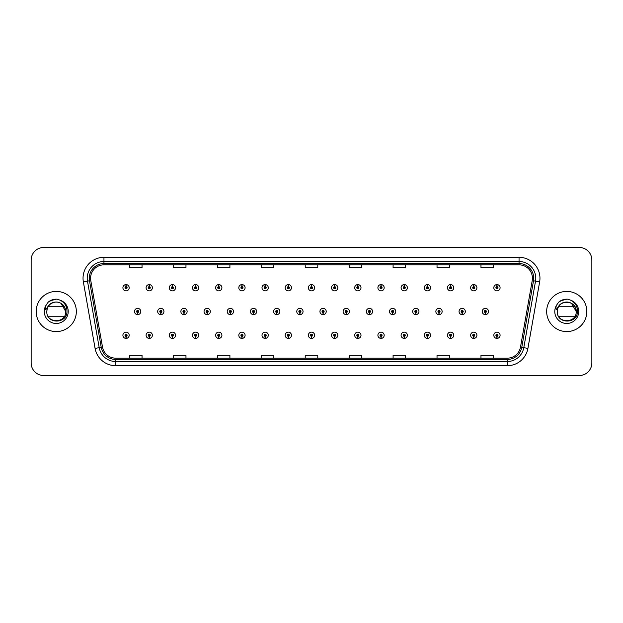 <?xml version="1.0" encoding="UTF-8"?>
<svg xmlns="http://www.w3.org/2000/svg" width="623" height="623" viewBox="0 0 623 623"><rect width="100%" height="100%" fill="white"/><g stroke="black" fill="none" stroke-linecap="round" stroke-linejoin="round"><path stroke-width="0.93" d="M149.185 336.311L149.092 338.406A3.138 3.138 0 0 0 149.372 338.406L149.279 336.311A1.044 1.044 0 0 0 150.275 335.267A1.044 1.044 0 0 0 149.232 334.224A1.044 1.044 0 0 0 148.188 335.267A1.044 1.044 0 0 0 149.185 336.311L149.216 335.688A0.421 0.421 0 0 1 148.811 335.267A0.421 0.421 0 0 1 149.232 334.847A0.421 0.421 0 0 1 149.652 335.267A0.421 0.421 0 0 1 149.247 335.688L149.279 336.311M172.369 336.311L172.275 338.406A3.138 3.138 0 0 0 172.548 338.406L172.462 336.311A1.044 1.044 0 0 0 173.459 335.267A1.044 1.044 0 0 0 172.415 334.224A1.044 1.044 0 0 0 171.364 335.267A1.044 1.044 0 0 0 172.369 336.311L172.392 335.688A0.421 0.421 0 0 1 171.995 335.267A0.421 0.421 0 0 1 172.415 334.847A0.421 0.421 0 0 1 172.828 335.267A0.421 0.421 0 0 1 172.431 335.688L172.462 336.311M195.552 336.311L195.458 338.406A3.138 3.138 0 0 0 195.731 338.406L195.638 336.311A1.044 1.044 0 0 0 196.642 335.267A1.044 1.044 0 0 0 195.591 334.224A1.044 1.044 0 0 0 194.547 335.267A1.044 1.044 0 0 0 195.552 336.311L195.575 335.688A0.421 0.421 0 0 1 195.178 335.267A0.421 0.421 0 0 1 195.591 334.847A0.421 0.421 0 0 1 196.011 335.267A0.421 0.421 0 0 1 195.614 335.688L195.638 336.311M218.728 336.311L218.642 338.406A3.138 3.138 0 0 0 218.914 338.406L218.821 336.311A1.044 1.044 0 0 0 219.818 335.267A1.044 1.044 0 0 0 218.774 334.224A1.044 1.044 0 0 0 217.731 335.267A1.044 1.044 0 0 0 218.728 336.311L218.759 335.688A0.421 0.421 0 0 1 218.354 335.267A0.421 0.421 0 0 1 218.774 334.847A0.421 0.421 0 0 1 219.195 335.267A0.421 0.421 0 0 1 218.79 335.688L218.821 336.311M241.911 336.311L241.817 338.406A3.138 3.138 0 0 0 242.09 338.406L242.004 336.311A1.044 1.044 0 0 0 243.001 335.267A1.044 1.044 0 0 0 241.958 334.224A1.044 1.044 0 0 0 240.914 335.267A1.044 1.044 0 0 0 241.911 336.311L241.942 335.688A0.421 0.421 0 0 1 241.537 335.267A0.421 0.421 0 0 1 241.958 334.847A0.421 0.421 0 0 1 242.378 335.267A0.421 0.421 0 0 1 241.973 335.688L242.004 336.311M265.094 336.311L265.001 338.406A3.138 3.138 0 0 0 265.273 338.406L265.18 336.311A1.044 1.044 0 0 0 266.185 335.267A1.044 1.044 0 0 0 265.141 334.224A1.044 1.044 0 0 0 264.09 335.267A1.044 1.044 0 0 0 265.094 336.311L265.118 335.688A0.421 0.421 0 0 1 264.72 335.267A0.421 0.421 0 0 1 265.141 334.847A0.421 0.421 0 0 1 265.554 335.267A0.421 0.421 0 0 1 265.157 335.688L265.18 336.311M288.27 336.311L288.184 338.406A3.138 3.138 0 0 0 288.457 338.406L288.363 336.311A1.044 1.044 0 0 0 289.368 335.267A1.044 1.044 0 0 0 288.317 334.224A1.044 1.044 0 0 0 287.273 335.267A1.044 1.044 0 0 0 288.27 336.311L288.301 335.688A0.421 0.421 0 0 1 287.904 335.267A0.421 0.421 0 0 1 288.317 334.847A0.421 0.421 0 0 1 288.737 335.267A0.421 0.421 0 0 1 288.34 335.688L288.363 336.311M311.453 336.311L311.36 338.406A3.138 3.138 0 0 0 311.64 338.406L311.547 336.311A1.044 1.044 0 0 0 312.544 335.267A1.044 1.044 0 0 0 311.5 334.224A1.044 1.044 0 0 0 310.456 335.267A1.044 1.044 0 0 0 311.453 336.311L311.484 335.688A0.421 0.421 0 0 1 311.079 335.267A0.421 0.421 0 0 1 311.5 334.847A0.421 0.421 0 0 1 311.921 335.267A0.421 0.421 0 0 1 311.516 335.688L311.547 336.311M334.637 336.311L334.543 338.406A3.138 3.138 0 0 0 334.816 338.406L334.73 336.311A1.044 1.044 0 0 0 335.727 335.267A1.044 1.044 0 0 0 334.683 334.224A1.044 1.044 0 0 0 333.632 335.267A1.044 1.044 0 0 0 334.637 336.311L334.66 335.688A0.421 0.421 0 0 1 334.263 335.267A0.421 0.421 0 0 1 334.683 334.847A0.421 0.421 0 0 1 335.096 335.267A0.421 0.421 0 0 1 334.699 335.688L334.73 336.311M357.82 336.311L357.727 338.406A3.138 3.138 0 0 0 357.999 338.406L357.906 336.311A1.044 1.044 0 0 0 358.91 335.267A1.044 1.044 0 0 0 357.859 334.224A1.044 1.044 0 0 0 356.815 335.267A1.044 1.044 0 0 0 357.82 336.311L357.843 335.688A0.421 0.421 0 0 1 357.446 335.267A0.421 0.421 0 0 1 357.859 334.847A0.421 0.421 0 0 1 358.28 335.267A0.421 0.421 0 0 1 357.882 335.688L357.906 336.311M380.996 336.311L380.91 338.406A3.138 3.138 0 0 0 381.183 338.406L381.089 336.311A1.044 1.044 0 0 0 382.086 335.267A1.044 1.044 0 0 0 381.042 334.224A1.044 1.044 0 0 0 379.999 335.267A1.044 1.044 0 0 0 380.996 336.311L381.027 335.688A0.421 0.421 0 0 1 380.622 335.267A0.421 0.421 0 0 1 381.042 334.847A0.421 0.421 0 0 1 381.463 335.267A0.421 0.421 0 0 1 381.058 335.688L381.089 336.311M404.179 336.311L404.086 338.406A3.138 3.138 0 0 0 404.358 338.406L404.272 336.311A1.044 1.044 0 0 0 405.269 335.267A1.044 1.044 0 0 0 404.226 334.224A1.044 1.044 0 0 0 403.182 335.267A1.044 1.044 0 0 0 404.179 336.311L404.21 335.688A0.421 0.421 0 0 1 403.805 335.267A0.421 0.421 0 0 1 404.226 334.847A0.421 0.421 0 0 1 404.646 335.267A0.421 0.421 0 0 1 404.241 335.688L404.272 336.311M427.362 336.311L427.269 338.406A3.138 3.138 0 0 0 427.542 338.406L427.448 336.311A1.044 1.044 0 0 0 428.453 335.267A1.044 1.044 0 0 0 427.409 334.224A1.044 1.044 0 0 0 426.358 335.267A1.044 1.044 0 0 0 427.362 336.311L427.386 335.688A0.421 0.421 0 0 1 426.989 335.267A0.421 0.421 0 0 1 427.409 334.847A0.421 0.421 0 0 1 427.822 335.267A0.421 0.421 0 0 1 427.425 335.688L427.448 336.311M450.538 336.311L450.452 338.406A3.138 3.138 0 0 0 450.725 338.406L450.631 336.311A1.044 1.044 0 0 0 451.636 335.267A1.044 1.044 0 0 0 450.585 334.224A1.044 1.044 0 0 0 449.541 335.267A1.044 1.044 0 0 0 450.538 336.311L450.569 335.688A0.421 0.421 0 0 1 450.172 335.267A0.421 0.421 0 0 1 450.585 334.847A0.421 0.421 0 0 1 451.005 335.267A0.421 0.421 0 0 1 450.608 335.688L450.631 336.311M473.721 336.311L473.628 338.406A3.138 3.138 0 0 0 473.908 338.406L473.815 336.311A1.044 1.044 0 0 0 474.812 335.267A1.044 1.044 0 0 0 473.768 334.224A1.044 1.044 0 0 0 472.725 335.267A1.044 1.044 0 0 0 473.721 336.311L473.753 335.688A0.421 0.421 0 0 1 473.348 335.267A0.421 0.421 0 0 1 473.768 334.847A0.421 0.421 0 0 1 474.189 335.267A0.421 0.421 0 0 1 473.784 335.688L473.815 336.311M496.905 336.311L496.811 338.406A3.138 3.138 0 0 0 497.084 338.406L496.998 336.311A1.044 1.044 0 0 0 497.995 335.267A1.044 1.044 0 0 0 496.952 334.224A1.044 1.044 0 0 0 495.9 335.267A1.044 1.044 0 0 0 496.905 336.311L496.928 335.688A0.421 0.421 0 0 1 496.531 335.267A0.421 0.421 0 0 1 496.952 334.847A0.421 0.421 0 0 1 497.364 335.267A0.421 0.421 0 0 1 496.967 335.688L496.998 336.311M126.002 336.311L125.916 338.406A3.138 3.138 0 0 0 126.189 338.406L126.095 336.311A1.044 1.044 0 0 0 127.1 335.267A1.044 1.044 0 0 0 126.048 334.224A1.044 1.044 0 0 0 125.005 335.267A1.044 1.044 0 0 0 126.002 336.311L126.033 335.688A0.421 0.421 0 0 1 125.636 335.267A0.421 0.421 0 0 1 126.048 334.847A0.421 0.421 0 0 1 126.469 335.267A0.421 0.421 0 0 1 126.072 335.688L126.095 336.311M160.773 312.544L160.687 314.638A3.138 3.138 0 0 0 160.96 314.638L160.866 312.544A1.044 1.044 0 0 0 161.871 311.5A1.044 1.044 0 0 0 160.82 310.456A1.044 1.044 0 0 0 159.776 311.5A1.044 1.044 0 0 0 160.773 312.544L160.804 311.921A0.421 0.421 0 0 1 160.407 311.5A0.421 0.421 0 0 1 160.82 311.079A0.421 0.421 0 0 1 161.24 311.5A0.421 0.421 0 0 1 160.843 311.921L160.866 312.544M183.956 312.544L183.863 314.638A3.138 3.138 0 0 0 184.143 314.638L184.05 312.544A1.044 1.044 0 0 0 185.047 311.5A1.044 1.044 0 0 0 184.003 310.456A1.044 1.044 0 0 0 182.96 311.5A1.044 1.044 0 0 0 183.956 312.544L183.987 311.921A0.421 0.421 0 0 1 183.583 311.5A0.421 0.421 0 0 1 184.003 311.079A0.421 0.421 0 0 1 184.424 311.5A0.421 0.421 0 0 1 184.019 311.921L184.05 312.544M207.14 312.544L207.046 314.638A3.138 3.138 0 0 0 207.319 314.638L207.233 312.544A1.044 1.044 0 0 0 208.23 311.5A1.044 1.044 0 0 0 207.186 310.456A1.044 1.044 0 0 0 206.135 311.5A1.044 1.044 0 0 0 207.14 312.544L207.163 311.921A0.421 0.421 0 0 1 206.766 311.5A0.421 0.421 0 0 1 207.186 311.079A0.421 0.421 0 0 1 207.607 311.5A0.421 0.421 0 0 1 207.202 311.921L207.233 312.544M230.323 312.544L230.23 314.638A3.138 3.138 0 0 0 230.502 314.638L230.409 312.544A1.044 1.044 0 0 0 231.413 311.5A1.044 1.044 0 0 0 230.362 310.456A1.044 1.044 0 0 0 229.319 311.5A1.044 1.044 0 0 0 230.323 312.544L230.346 311.921A0.421 0.421 0 0 1 229.949 311.5A0.421 0.421 0 0 1 230.362 311.079A0.421 0.421 0 0 1 230.783 311.5A0.421 0.421 0 0 1 230.385 311.921L230.409 312.544M253.499 312.544L253.413 314.638A3.138 3.138 0 0 0 253.686 314.638L253.592 312.544A1.044 1.044 0 0 0 254.597 311.5A1.044 1.044 0 0 0 253.545 310.456A1.044 1.044 0 0 0 252.502 311.5A1.044 1.044 0 0 0 253.499 312.544L253.53 311.921A0.421 0.421 0 0 1 253.125 311.5A0.421 0.421 0 0 1 253.545 311.079A0.421 0.421 0 0 1 253.966 311.5A0.421 0.421 0 0 1 253.569 311.921L253.592 312.544M276.682 312.544L276.589 314.638A3.138 3.138 0 0 0 276.869 314.638L276.776 312.544A1.044 1.044 0 0 0 277.772 311.5A1.044 1.044 0 0 0 276.729 310.456A1.044 1.044 0 0 0 275.685 311.5A1.044 1.044 0 0 0 276.682 312.544L276.713 311.921A0.421 0.421 0 0 1 276.308 311.5A0.421 0.421 0 0 1 276.729 311.079A0.421 0.421 0 0 1 277.149 311.5A0.421 0.421 0 0 1 276.744 311.921L276.776 312.544M299.865 312.544L299.772 314.638A3.138 3.138 0 0 0 300.045 314.638L299.959 312.544A1.044 1.044 0 0 0 300.956 311.5A1.044 1.044 0 0 0 299.912 310.456A1.044 1.044 0 0 0 298.861 311.5A1.044 1.044 0 0 0 299.865 312.544L299.889 311.921A0.421 0.421 0 0 1 299.492 311.5A0.421 0.421 0 0 1 299.912 311.079A0.421 0.421 0 0 1 300.325 311.5A0.421 0.421 0 0 1 299.928 311.921L299.959 312.544M323.041 312.544L322.955 314.638A3.138 3.138 0 0 0 323.228 314.638L323.135 312.544A1.044 1.044 0 0 0 324.139 311.5A1.044 1.044 0 0 0 323.088 310.456A1.044 1.044 0 0 0 322.044 311.5A1.044 1.044 0 0 0 323.041 312.544L323.072 311.921A0.421 0.421 0 0 1 322.675 311.5A0.421 0.421 0 0 1 323.088 311.079A0.421 0.421 0 0 1 323.508 311.5A0.421 0.421 0 0 1 323.111 311.921L323.135 312.544M346.224 312.544L346.131 314.638A3.138 3.138 0 0 0 346.411 314.638L346.318 312.544A1.044 1.044 0 0 0 347.315 311.5A1.044 1.044 0 0 0 346.271 310.456A1.044 1.044 0 0 0 345.228 311.5A1.044 1.044 0 0 0 346.224 312.544L346.256 311.921A0.421 0.421 0 0 1 345.851 311.5A0.421 0.421 0 0 1 346.271 311.079A0.421 0.421 0 0 1 346.692 311.5A0.421 0.421 0 0 1 346.287 311.921L346.318 312.544M369.408 312.544L369.314 314.638A3.138 3.138 0 0 0 369.587 314.638L369.501 312.544A1.044 1.044 0 0 0 370.498 311.5A1.044 1.044 0 0 0 369.455 310.456A1.044 1.044 0 0 0 368.403 311.5A1.044 1.044 0 0 0 369.408 312.544L369.431 311.921A0.421 0.421 0 0 1 369.034 311.5A0.421 0.421 0 0 1 369.455 311.079A0.421 0.421 0 0 1 369.875 311.5A0.421 0.421 0 0 1 369.47 311.921L369.501 312.544M392.591 312.544L392.498 314.638A3.138 3.138 0 0 0 392.77 314.638L392.677 312.544A1.044 1.044 0 0 0 393.681 311.5A1.044 1.044 0 0 0 392.638 310.456A1.044 1.044 0 0 0 391.587 311.5A1.044 1.044 0 0 0 392.591 312.544L392.615 311.921A0.421 0.421 0 0 1 392.217 311.5A0.421 0.421 0 0 1 392.638 311.079A0.421 0.421 0 0 1 393.051 311.5A0.421 0.421 0 0 1 392.654 311.921L392.677 312.544M415.767 312.544L415.681 314.638A3.138 3.138 0 0 0 415.954 314.638L415.86 312.544A1.044 1.044 0 0 0 416.865 311.5A1.044 1.044 0 0 0 415.814 310.456A1.044 1.044 0 0 0 414.77 311.5A1.044 1.044 0 0 0 415.767 312.544L415.798 311.921A0.421 0.421 0 0 1 415.393 311.5A0.421 0.421 0 0 1 415.814 311.079A0.421 0.421 0 0 1 416.234 311.5A0.421 0.421 0 0 1 415.837 311.921L415.86 312.544M438.95 312.544L438.857 314.638A3.138 3.138 0 0 0 439.137 314.638L439.044 312.544A1.044 1.044 0 0 0 440.04 311.5A1.044 1.044 0 0 0 438.997 310.456A1.044 1.044 0 0 0 437.953 311.5A1.044 1.044 0 0 0 438.95 312.544L438.981 311.921A0.421 0.421 0 0 1 438.576 311.5A0.421 0.421 0 0 1 438.997 311.079A0.421 0.421 0 0 1 439.417 311.5A0.421 0.421 0 0 1 439.013 311.921L439.044 312.544M462.134 312.544L462.04 314.638A3.138 3.138 0 0 0 462.313 314.638L462.227 312.544A1.044 1.044 0 0 0 463.224 311.5A1.044 1.044 0 0 0 462.18 310.456A1.044 1.044 0 0 0 461.129 311.5A1.044 1.044 0 0 0 462.134 312.544L462.157 311.921A0.421 0.421 0 0 1 461.76 311.5A0.421 0.421 0 0 1 462.18 311.079A0.421 0.421 0 0 1 462.593 311.5A0.421 0.421 0 0 1 462.196 311.921L462.227 312.544M485.317 312.544L485.224 314.638A3.138 3.138 0 0 0 485.496 314.638L485.403 312.544A1.044 1.044 0 0 0 486.407 311.5A1.044 1.044 0 0 0 485.356 310.456A1.044 1.044 0 0 0 484.312 311.5A1.044 1.044 0 0 0 485.317 312.544L485.34 311.921A0.421 0.421 0 0 1 484.943 311.5A0.421 0.421 0 0 1 485.356 311.079A0.421 0.421 0 0 1 485.776 311.5A0.421 0.421 0 0 1 485.379 311.921L485.403 312.544M137.597 312.544L137.504 314.638A3.138 3.138 0 0 0 137.776 314.638L137.683 312.544A1.044 1.044 0 0 0 138.688 311.5A1.044 1.044 0 0 0 137.644 310.456A1.044 1.044 0 0 0 136.593 311.5A1.044 1.044 0 0 0 137.597 312.544L137.621 311.921A0.421 0.421 0 0 1 137.224 311.5A0.421 0.421 0 0 1 137.644 311.079A0.421 0.421 0 0 1 138.057 311.5A0.421 0.421 0 0 1 137.66 311.921L137.683 312.544M149.279 286.689L149.372 284.594A3.138 3.138 0 0 0 149.092 284.594L149.185 286.689A1.044 1.044 0 0 0 148.188 287.733A1.044 1.044 0 0 0 149.232 288.776A1.044 1.044 0 0 0 150.275 287.733A1.044 1.044 0 0 0 149.279 286.689L149.247 287.312A0.421 0.421 0 0 1 149.652 287.733A0.421 0.421 0 0 1 149.232 288.153A0.421 0.421 0 0 1 148.811 287.733A0.421 0.421 0 0 1 149.216 287.312L149.185 286.689M172.462 286.689L172.548 284.594A3.138 3.138 0 0 0 172.275 284.594L172.369 286.689A1.044 1.044 0 0 0 171.364 287.733A1.044 1.044 0 0 0 172.415 288.776A1.044 1.044 0 0 0 173.459 287.733A1.044 1.044 0 0 0 172.462 286.689L172.431 287.312A0.421 0.421 0 0 1 172.828 287.733A0.421 0.421 0 0 1 172.415 288.153A0.421 0.421 0 0 1 171.995 287.733A0.421 0.421 0 0 1 172.392 287.312L172.369 286.689M195.638 286.689L195.731 284.594A3.138 3.138 0 0 0 195.458 284.594L195.552 286.689A1.044 1.044 0 0 0 194.547 287.733A1.044 1.044 0 0 0 195.591 288.776A1.044 1.044 0 0 0 196.642 287.733A1.044 1.044 0 0 0 195.638 286.689L195.614 287.312A0.421 0.421 0 0 1 196.011 287.733A0.421 0.421 0 0 1 195.591 288.153A0.421 0.421 0 0 1 195.178 287.733A0.421 0.421 0 0 1 195.575 287.312L195.552 286.689M218.821 286.689L218.914 284.594A3.138 3.138 0 0 0 218.642 284.594L218.728 286.689A1.044 1.044 0 0 0 217.731 287.733A1.044 1.044 0 0 0 218.774 288.776A1.044 1.044 0 0 0 219.818 287.733A1.044 1.044 0 0 0 218.821 286.689L218.79 287.312A0.421 0.421 0 0 1 219.195 287.733A0.421 0.421 0 0 1 218.774 288.153A0.421 0.421 0 0 1 218.354 287.733A0.421 0.421 0 0 1 218.759 287.312L218.728 286.689M242.004 286.689L242.09 284.594A3.138 3.138 0 0 0 241.817 284.594L241.911 286.689A1.044 1.044 0 0 0 240.914 287.733A1.044 1.044 0 0 0 241.958 288.776A1.044 1.044 0 0 0 243.001 287.733A1.044 1.044 0 0 0 242.004 286.689L241.973 287.312A0.421 0.421 0 0 1 242.378 287.733A0.421 0.421 0 0 1 241.958 288.153A0.421 0.421 0 0 1 241.537 287.733A0.421 0.421 0 0 1 241.942 287.312L241.911 286.689M265.18 286.689L265.273 284.594A3.138 3.138 0 0 0 265.001 284.594L265.094 286.689A1.044 1.044 0 0 0 264.09 287.733A1.044 1.044 0 0 0 265.141 288.776A1.044 1.044 0 0 0 266.185 287.733A1.044 1.044 0 0 0 265.18 286.689L265.157 287.312A0.421 0.421 0 0 1 265.554 287.733A0.421 0.421 0 0 1 265.141 288.153A0.421 0.421 0 0 1 264.72 287.733A0.421 0.421 0 0 1 265.118 287.312L265.094 286.689M288.363 286.689L288.457 284.594A3.138 3.138 0 0 0 288.184 284.594L288.27 286.689A1.044 1.044 0 0 0 287.273 287.733A1.044 1.044 0 0 0 288.317 288.776A1.044 1.044 0 0 0 289.368 287.733A1.044 1.044 0 0 0 288.363 286.689L288.34 287.312A0.421 0.421 0 0 1 288.737 287.733A0.421 0.421 0 0 1 288.317 288.153A0.421 0.421 0 0 1 287.904 287.733A0.421 0.421 0 0 1 288.301 287.312L288.27 286.689M311.547 286.689L311.64 284.594A3.138 3.138 0 0 0 311.36 284.594L311.453 286.689A1.044 1.044 0 0 0 310.456 287.733A1.044 1.044 0 0 0 311.5 288.776A1.044 1.044 0 0 0 312.544 287.733A1.044 1.044 0 0 0 311.547 286.689L311.516 287.312A0.421 0.421 0 0 1 311.921 287.733A0.421 0.421 0 0 1 311.5 288.153A0.421 0.421 0 0 1 311.079 287.733A0.421 0.421 0 0 1 311.484 287.312L311.453 286.689M334.73 286.689L334.816 284.594A3.138 3.138 0 0 0 334.543 284.594L334.637 286.689A1.044 1.044 0 0 0 333.632 287.733A1.044 1.044 0 0 0 334.683 288.776A1.044 1.044 0 0 0 335.727 287.733A1.044 1.044 0 0 0 334.73 286.689L334.699 287.312A0.421 0.421 0 0 1 335.096 287.733A0.421 0.421 0 0 1 334.683 288.153A0.421 0.421 0 0 1 334.263 287.733A0.421 0.421 0 0 1 334.66 287.312L334.637 286.689M357.906 286.689L357.999 284.594A3.138 3.138 0 0 0 357.727 284.594L357.82 286.689A1.044 1.044 0 0 0 356.815 287.733A1.044 1.044 0 0 0 357.859 288.776A1.044 1.044 0 0 0 358.91 287.733A1.044 1.044 0 0 0 357.906 286.689L357.882 287.312A0.421 0.421 0 0 1 358.28 287.733A0.421 0.421 0 0 1 357.859 288.153A0.421 0.421 0 0 1 357.446 287.733A0.421 0.421 0 0 1 357.843 287.312L357.82 286.689M381.089 286.689L381.183 284.594A3.138 3.138 0 0 0 380.91 284.594L380.996 286.689A1.044 1.044 0 0 0 379.999 287.733A1.044 1.044 0 0 0 381.042 288.776A1.044 1.044 0 0 0 382.086 287.733A1.044 1.044 0 0 0 381.089 286.689L381.058 287.312A0.421 0.421 0 0 1 381.463 287.733A0.421 0.421 0 0 1 381.042 288.153A0.421 0.421 0 0 1 380.622 287.733A0.421 0.421 0 0 1 381.027 287.312L380.996 286.689M404.272 286.689L404.358 284.594A3.138 3.138 0 0 0 404.086 284.594L404.179 286.689A1.044 1.044 0 0 0 403.182 287.733A1.044 1.044 0 0 0 404.226 288.776A1.044 1.044 0 0 0 405.269 287.733A1.044 1.044 0 0 0 404.272 286.689L404.241 287.312A0.421 0.421 0 0 1 404.646 287.733A0.421 0.421 0 0 1 404.226 288.153A0.421 0.421 0 0 1 403.805 287.733A0.421 0.421 0 0 1 404.21 287.312L404.179 286.689M427.448 286.689L427.542 284.594A3.138 3.138 0 0 0 427.269 284.594L427.362 286.689A1.044 1.044 0 0 0 426.358 287.733A1.044 1.044 0 0 0 427.409 288.776A1.044 1.044 0 0 0 428.453 287.733A1.044 1.044 0 0 0 427.448 286.689L427.425 287.312A0.421 0.421 0 0 1 427.822 287.733A0.421 0.421 0 0 1 427.409 288.153A0.421 0.421 0 0 1 426.989 287.733A0.421 0.421 0 0 1 427.386 287.312L427.362 286.689M450.631 286.689L450.725 284.594A3.138 3.138 0 0 0 450.452 284.594L450.538 286.689A1.044 1.044 0 0 0 449.541 287.733A1.044 1.044 0 0 0 450.585 288.776A1.044 1.044 0 0 0 451.636 287.733A1.044 1.044 0 0 0 450.631 286.689L450.608 287.312A0.421 0.421 0 0 1 451.005 287.733A0.421 0.421 0 0 1 450.585 288.153A0.421 0.421 0 0 1 450.172 287.733A0.421 0.421 0 0 1 450.569 287.312L450.538 286.689M473.815 286.689L473.908 284.594A3.138 3.138 0 0 0 473.628 284.594L473.721 286.689A1.044 1.044 0 0 0 472.725 287.733A1.044 1.044 0 0 0 473.768 288.776A1.044 1.044 0 0 0 474.812 287.733A1.044 1.044 0 0 0 473.815 286.689L473.784 287.312A0.421 0.421 0 0 1 474.189 287.733A0.421 0.421 0 0 1 473.768 288.153A0.421 0.421 0 0 1 473.348 287.733A0.421 0.421 0 0 1 473.753 287.312L473.721 286.689M496.998 286.689L497.084 284.594A3.138 3.138 0 0 0 496.811 284.594L496.905 286.689A1.044 1.044 0 0 0 495.9 287.733A1.044 1.044 0 0 0 496.952 288.776A1.044 1.044 0 0 0 497.995 287.733A1.044 1.044 0 0 0 496.998 286.689L496.967 287.312A0.421 0.421 0 0 1 497.364 287.733A0.421 0.421 0 0 1 496.952 288.153A0.421 0.421 0 0 1 496.531 287.733A0.421 0.421 0 0 1 496.928 287.312L496.905 286.689M126.095 286.689L126.189 284.594A3.138 3.138 0 0 0 125.916 284.594L126.002 286.689A1.044 1.044 0 0 0 125.005 287.733A1.044 1.044 0 0 0 126.048 288.776A1.044 1.044 0 0 0 127.1 287.733A1.044 1.044 0 0 0 126.095 286.689L126.072 287.312A0.421 0.421 0 0 1 126.469 287.733A0.421 0.421 0 0 1 126.048 288.153A0.421 0.421 0 0 1 125.636 287.733A0.421 0.421 0 0 1 126.033 287.312L126.002 286.689M36.173 311.5A20.084 20.084 0 0 0 56.257 331.584A20.084 20.084 0 0 0 76.341 311.5A20.084 20.084 0 0 0 56.257 291.416A20.084 20.084 0 0 0 36.173 311.5A20.084 20.084 0 0 0 56.257 331.584A20.084 20.084 0 0 0 76.341 311.5A20.084 20.084 0 0 0 56.257 291.416A20.084 20.084 0 0 0 36.173 311.5M546.659 311.5A20.084 20.084 0 0 0 566.743 331.584A20.084 20.084 0 0 0 586.827 311.5A20.084 20.084 0 0 0 566.743 291.416A20.084 20.084 0 0 0 546.659 311.5A20.084 20.084 0 0 0 566.743 331.584A20.084 20.084 0 0 0 586.827 311.5A20.084 20.084 0 0 0 566.743 291.416A20.084 20.084 0 0 0 546.659 311.5M90.569 278.232A13.387 13.387 0 0 1 103.955 264.845L519.045 264.845A13.387 13.387 0 0 1 532.229 280.56L520.501 347.089A13.387 13.387 0 0 1 507.309 358.155L115.691 358.155A13.387 13.387 0 0 1 102.499 347.089L90.771 280.56A13.387 13.387 0 0 1 90.569 278.232M89.268 278.232A14.687 14.687 0 0 0 89.494 280.786L101.222 347.315A14.687 14.687 0 0 0 115.691 359.455L507.309 359.455A14.687 14.687 0 0 0 521.778 347.315L533.506 280.786A14.687 14.687 0 0 0 519.045 263.545L103.955 263.545A14.687 14.687 0 0 0 89.268 278.232M83.357 281.869A20.925 20.925 0 0 1 103.955 257.315L519.045 257.315A20.925 20.925 0 0 1 539.643 281.869L527.915 348.397A20.925 20.925 0 0 1 507.309 365.685L115.691 365.685A20.925 20.925 0 0 1 95.085 348.397L83.357 281.869L87.477 281.144A16.735 16.735 0 0 1 103.955 261.496L519.045 261.496A16.735 16.735 0 0 1 535.523 281.144L523.795 347.673A16.735 16.735 0 0 1 507.309 361.504L115.691 361.504A16.735 16.735 0 0 1 99.205 347.673L87.477 281.144A16.735 16.735 0 0 1 87.22 278.232M591.85 260.032A12.553 12.553 0 0 0 579.297 247.479L43.703 247.479A12.553 12.553 0 0 0 31.15 260.032L31.15 362.968A12.553 12.553 0 0 0 43.703 375.521L579.297 375.521A12.553 12.553 0 0 0 591.85 362.968L591.85 260.032L591.85 362.968M305.223 264.845L305.223 267.68L317.777 267.68L317.777 264.845M261.286 264.845L261.286 267.68L273.84 267.68L273.84 264.845M217.349 264.845L217.349 267.68L229.903 267.68L229.903 264.845M173.42 264.845L173.42 267.68L185.973 267.68L185.973 264.845M129.483 264.845L129.483 267.68L142.036 267.68L142.036 264.845M349.16 264.845L349.16 267.68L361.714 267.68L361.714 264.845M393.097 264.845L393.097 267.68L405.651 267.68L405.651 264.845M437.027 264.845L437.027 267.68L449.58 267.68L449.58 264.845M480.964 264.845L480.964 267.68L493.517 267.68L493.517 264.845M317.777 358.155L317.777 355.32L305.223 355.32L305.223 358.155M273.84 358.155L273.84 355.32L261.286 355.32L261.286 358.155M229.903 358.155L229.903 355.32L217.349 355.32L217.349 358.155M185.973 358.155L185.973 355.32L173.42 355.32L173.42 358.155M142.036 358.155L142.036 355.32L129.483 355.32L129.483 358.155M361.714 358.155L361.714 355.32L349.16 355.32L349.16 358.155M405.651 358.155L405.651 355.32L393.097 355.32L393.097 358.155M449.58 358.155L449.58 355.32L437.027 355.32L437.027 358.155M493.517 358.155L493.517 355.32L480.964 355.32L480.964 358.155M31.15 260.032L31.15 362.968M579.297 247.479L43.703 247.479M43.703 375.521L579.297 375.521M129.187 287.733A3.138 3.138 0 0 0 126.189 284.594A3.138 3.138 0 0 1 129.187 287.733A3.138 3.138 0 0 1 126.048 290.871A3.138 3.138 0 0 1 122.91 287.733A3.138 3.138 0 0 1 125.916 284.594M134.506 311.5A3.138 3.138 0 0 0 137.504 314.638A3.138 3.138 0 0 1 134.506 311.5A3.138 3.138 0 0 1 137.644 308.362A3.138 3.138 0 0 1 140.782 311.5A3.138 3.138 0 0 1 137.776 314.638M122.91 335.267A3.138 3.138 0 0 0 125.916 338.406A3.138 3.138 0 0 1 122.91 335.267A3.138 3.138 0 0 1 126.048 332.129A3.138 3.138 0 0 1 129.187 335.267A3.138 3.138 0 0 1 126.189 338.406M152.37 287.733A3.138 3.138 0 0 0 149.372 284.594A3.138 3.138 0 0 1 152.37 287.733A3.138 3.138 0 0 1 149.232 290.871A3.138 3.138 0 0 1 146.094 287.733A3.138 3.138 0 0 1 149.092 284.594M175.554 287.733A3.138 3.138 0 0 0 172.548 284.594A3.138 3.138 0 0 1 175.554 287.733A3.138 3.138 0 0 1 172.415 290.871A3.138 3.138 0 0 1 169.277 287.733A3.138 3.138 0 0 1 172.275 284.594M198.729 287.733A3.138 3.138 0 0 0 195.731 284.594A3.138 3.138 0 0 1 198.729 287.733A3.138 3.138 0 0 1 195.591 290.871A3.138 3.138 0 0 1 192.452 287.733A3.138 3.138 0 0 1 195.458 284.594L195.529 286.269M221.913 287.733A3.138 3.138 0 0 0 218.914 284.594A3.138 3.138 0 0 1 221.913 287.733A3.138 3.138 0 0 1 218.774 290.871A3.138 3.138 0 0 1 215.636 287.733A3.138 3.138 0 0 1 218.642 284.594L218.712 286.269M157.681 311.5A3.138 3.138 0 0 0 160.687 314.638A3.138 3.138 0 0 1 157.681 311.5A3.138 3.138 0 0 1 160.82 308.362A3.138 3.138 0 0 1 163.958 311.5A3.138 3.138 0 0 1 160.96 314.638M180.865 311.5A3.138 3.138 0 0 0 183.863 314.638A3.138 3.138 0 0 1 180.865 311.5A3.138 3.138 0 0 1 184.003 308.362A3.138 3.138 0 0 1 187.141 311.5A3.138 3.138 0 0 1 184.143 314.638M204.048 311.5A3.138 3.138 0 0 0 207.046 314.638A3.138 3.138 0 0 1 204.048 311.5A3.138 3.138 0 0 1 207.186 308.362A3.138 3.138 0 0 1 210.325 311.5A3.138 3.138 0 0 1 207.319 314.638L207.249 312.964M59.59 302.646L60.984 303.308L65.719 311.5L60.984 303.308L58.936 302.428L60.984 303.308L65.719 311.5C66.295 323.703 46.219 323.703 46.795 311.5L47.231 308.658L46.795 311.5C46.266 324.349 67.05 324.116 66.98 311.5C67.019 306.282 64.691 302.49 59.995 300.13L57.168 299.196C53.757 299.001 50.751 299.998 48.142 302.202L46.437 304.655C45.401 306.407 45.175 308.105 45.759 309.756L48.804 305.239C51.639 302.404 55.019 301.462 58.936 302.428L60.984 303.308L65.719 311.5C66.295 323.703 46.219 323.703 46.795 311.5C47.262 306.119 50.144 302.98 55.439 302.077M65.719 311.5L60.984 303.308L58.936 302.428L60.984 303.308L65.719 311.5L60.984 303.308L58.936 302.428L60.984 303.308L65.719 311.5C65.423 306.96 63.164 303.931 58.936 302.428A9.462 9.462 0 0 0 47.231 308.658L46.795 311.5M48.376 306.267L64.138 306.267M64.138 316.733L48.376 316.733M48.173 302.186L50.089 300.816L56.35 299.165L50.089 300.816L48.173 302.186L50.089 300.816L56.35 299.165L50.089 300.816L48.173 302.186L50.089 300.816L56.35 299.165L50.089 300.816L48.173 302.186L50.089 300.816L56.35 299.165L50.089 300.816L48.173 302.186L52.207 299.85M52.597 299.718L55.19 299.211M557.725 308.658A9.462 9.462 0 0 1 569.422 302.428L571.47 303.308L576.205 311.5C576.781 323.703 556.705 323.703 557.281 311.5C556.705 299.297 576.781 299.297 576.205 311.5C576.781 323.703 556.705 323.703 557.281 311.5C556.705 299.297 576.781 299.297 576.205 311.5C576.781 323.703 556.705 323.703 557.281 311.5C556.705 299.297 576.781 299.297 576.205 311.5L571.47 303.308L569.422 302.428C573.651 303.931 575.909 306.96 576.205 311.5C576.781 299.297 556.705 299.297 557.281 311.5L557.725 308.658L557.274 311.5C556.705 299.297 576.781 299.297 576.205 311.5C576.781 299.297 556.705 299.297 557.281 311.5C556.752 324.349 577.537 324.116 577.466 311.5C577.505 306.282 575.177 302.49 570.481 300.13L567.654 299.196C564.243 299.001 561.237 299.998 558.636 302.202L556.931 304.655C555.887 306.407 555.661 308.105 556.246 309.756L559.29 305.239C562.133 302.404 565.505 301.462 569.422 302.428A9.462 9.462 0 0 0 557.725 308.658L557.281 311.5M558.862 306.267L574.624 306.267M574.624 316.733L558.862 316.733M563.916 302.474L565.925 302.077M558.66 302.186L560.575 300.816L566.844 299.165L560.575 300.816L558.66 302.186L560.575 300.816L566.844 299.165L560.575 300.816L558.66 302.186L560.575 300.816L566.844 299.165L560.575 300.816L558.66 302.186L560.575 300.816L566.844 299.165L560.575 300.816L558.66 302.186L562.694 299.85M563.083 299.718L565.676 299.211M245.096 287.733A3.138 3.138 0 0 0 242.09 284.594A3.138 3.138 0 0 1 245.096 287.733A3.138 3.138 0 0 1 241.958 290.871A3.138 3.138 0 0 1 238.819 287.733A3.138 3.138 0 0 1 241.817 284.594L241.895 286.269M268.279 287.733A3.138 3.138 0 0 0 265.273 284.594A3.138 3.138 0 0 1 268.279 287.733A3.138 3.138 0 0 1 265.141 290.871A3.138 3.138 0 0 1 262.003 287.733A3.138 3.138 0 0 1 265.001 284.594L265.071 286.269M291.455 287.733A3.138 3.138 0 0 0 288.457 284.594A3.138 3.138 0 0 1 291.455 287.733A3.138 3.138 0 0 1 288.317 290.871A3.138 3.138 0 0 1 285.178 287.733A3.138 3.138 0 0 1 288.184 284.594L288.254 286.269M227.231 311.5A3.138 3.138 0 0 0 230.23 314.638A3.138 3.138 0 0 1 227.231 311.5A3.138 3.138 0 0 1 230.362 308.362A3.138 3.138 0 0 1 233.5 311.5A3.138 3.138 0 0 1 230.502 314.638L230.432 312.964M250.407 311.5A3.138 3.138 0 0 0 253.413 314.638A3.138 3.138 0 0 1 250.407 311.5A3.138 3.138 0 0 1 253.545 308.362A3.138 3.138 0 0 1 256.684 311.5A3.138 3.138 0 0 1 253.686 314.638L253.608 312.964M273.59 311.5A3.138 3.138 0 0 0 276.589 314.638A3.138 3.138 0 0 1 273.59 311.5A3.138 3.138 0 0 1 276.729 308.362A3.138 3.138 0 0 1 279.867 311.5A3.138 3.138 0 0 1 276.869 314.638L276.791 312.964M314.638 287.733A3.138 3.138 0 0 0 311.64 284.594A3.138 3.138 0 0 1 314.638 287.733A3.138 3.138 0 0 1 311.5 290.871A3.138 3.138 0 0 1 308.362 287.733A3.138 3.138 0 0 1 311.36 284.594L311.438 286.269M337.822 287.733A3.138 3.138 0 0 0 334.816 284.594A3.138 3.138 0 0 1 337.822 287.733A3.138 3.138 0 0 1 334.683 290.871A3.138 3.138 0 0 1 331.545 287.733A3.138 3.138 0 0 1 334.543 284.594M360.997 287.733A3.138 3.138 0 0 0 357.999 284.594A3.138 3.138 0 0 1 360.997 287.733A3.138 3.138 0 0 1 357.859 290.871A3.138 3.138 0 0 1 354.721 287.733A3.138 3.138 0 0 1 357.727 284.594M384.181 287.733A3.138 3.138 0 0 0 381.183 284.594A3.138 3.138 0 0 1 384.181 287.733A3.138 3.138 0 0 1 381.042 290.871A3.138 3.138 0 0 1 377.904 287.733A3.138 3.138 0 0 1 380.91 284.594M407.364 287.733A3.138 3.138 0 0 0 404.358 284.594A3.138 3.138 0 0 1 407.364 287.733A3.138 3.138 0 0 1 404.226 290.871A3.138 3.138 0 0 1 401.087 287.733A3.138 3.138 0 0 1 404.086 284.594M296.774 311.5A3.138 3.138 0 0 0 299.772 314.638A3.138 3.138 0 0 1 296.774 311.5A3.138 3.138 0 0 1 299.912 308.362A3.138 3.138 0 0 1 303.051 311.5A3.138 3.138 0 0 1 300.045 314.638L299.975 312.964M319.949 311.5A3.138 3.138 0 0 0 322.955 314.638A3.138 3.138 0 0 1 319.949 311.5A3.138 3.138 0 0 1 323.088 308.362A3.138 3.138 0 0 1 326.226 311.5A3.138 3.138 0 0 1 323.228 314.638L323.158 312.964M343.133 311.5A3.138 3.138 0 0 0 346.131 314.638A3.138 3.138 0 0 1 343.133 311.5A3.138 3.138 0 0 1 346.271 308.362A3.138 3.138 0 0 1 349.41 311.5A3.138 3.138 0 0 1 346.411 314.638M366.316 311.5A3.138 3.138 0 0 0 369.314 314.638A3.138 3.138 0 0 1 366.316 311.5A3.138 3.138 0 0 1 369.455 308.362A3.138 3.138 0 0 1 372.593 311.5A3.138 3.138 0 0 1 369.587 314.638M389.5 311.5A3.138 3.138 0 0 0 392.498 314.638A3.138 3.138 0 0 1 389.5 311.5A3.138 3.138 0 0 1 392.638 308.362A3.138 3.138 0 0 1 395.769 311.5A3.138 3.138 0 0 1 392.77 314.638M430.548 287.733A3.138 3.138 0 0 0 427.542 284.594A3.138 3.138 0 0 1 430.548 287.733A3.138 3.138 0 0 1 427.409 290.871A3.138 3.138 0 0 1 424.271 287.733A3.138 3.138 0 0 1 427.269 284.594M453.723 287.733A3.138 3.138 0 0 0 450.725 284.594A3.138 3.138 0 0 1 453.723 287.733A3.138 3.138 0 0 1 450.585 290.871A3.138 3.138 0 0 1 447.446 287.733A3.138 3.138 0 0 1 450.452 284.594M476.906 287.733A3.138 3.138 0 0 0 473.908 284.594A3.138 3.138 0 0 1 476.906 287.733A3.138 3.138 0 0 1 473.768 290.871A3.138 3.138 0 0 1 470.63 287.733A3.138 3.138 0 0 1 473.628 284.594M500.09 287.733A3.138 3.138 0 0 0 497.084 284.594A3.138 3.138 0 0 1 500.09 287.733A3.138 3.138 0 0 1 496.952 290.871A3.138 3.138 0 0 1 493.813 287.733A3.138 3.138 0 0 1 496.811 284.594M412.675 311.5A3.138 3.138 0 0 0 415.681 314.638A3.138 3.138 0 0 1 412.675 311.5A3.138 3.138 0 0 1 415.814 308.362A3.138 3.138 0 0 1 418.952 311.5A3.138 3.138 0 0 1 415.954 314.638M435.859 311.5A3.138 3.138 0 0 0 438.857 314.638A3.138 3.138 0 0 1 435.859 311.5A3.138 3.138 0 0 1 438.997 308.362A3.138 3.138 0 0 1 442.135 311.5A3.138 3.138 0 0 1 439.137 314.638M459.042 311.5A3.138 3.138 0 0 0 462.04 314.638A3.138 3.138 0 0 1 459.042 311.5A3.138 3.138 0 0 1 462.18 308.362A3.138 3.138 0 0 1 465.319 311.5A3.138 3.138 0 0 1 462.313 314.638M482.218 311.5A3.138 3.138 0 0 0 485.224 314.638A3.138 3.138 0 0 1 482.218 311.5A3.138 3.138 0 0 1 485.356 308.362A3.138 3.138 0 0 1 488.494 311.5A3.138 3.138 0 0 1 485.496 314.638M146.094 335.267A3.138 3.138 0 0 0 149.092 338.406A3.138 3.138 0 0 1 146.094 335.267A3.138 3.138 0 0 1 149.232 332.129A3.138 3.138 0 0 1 152.37 335.267A3.138 3.138 0 0 1 149.372 338.406M169.277 335.267A3.138 3.138 0 0 0 172.275 338.406A3.138 3.138 0 0 1 169.277 335.267A3.138 3.138 0 0 1 172.415 332.129A3.138 3.138 0 0 1 175.554 335.267A3.138 3.138 0 0 1 172.548 338.406M192.452 335.267A3.138 3.138 0 0 0 195.458 338.406A3.138 3.138 0 0 1 192.452 335.267A3.138 3.138 0 0 1 195.591 332.129A3.138 3.138 0 0 1 198.729 335.267A3.138 3.138 0 0 1 195.731 338.406M215.636 335.267A3.138 3.138 0 0 0 218.642 338.406A3.138 3.138 0 0 1 215.636 335.267A3.138 3.138 0 0 1 218.774 332.129A3.138 3.138 0 0 1 221.913 335.267A3.138 3.138 0 0 1 218.914 338.406M238.819 335.267A3.138 3.138 0 0 0 241.817 338.406A3.138 3.138 0 0 1 238.819 335.267A3.138 3.138 0 0 1 241.958 332.129A3.138 3.138 0 0 1 245.096 335.267A3.138 3.138 0 0 1 242.09 338.406M262.003 335.267A3.138 3.138 0 0 0 265.001 338.406A3.138 3.138 0 0 1 262.003 335.267A3.138 3.138 0 0 1 265.141 332.129A3.138 3.138 0 0 1 268.279 335.267A3.138 3.138 0 0 1 265.273 338.406M285.178 335.267A3.138 3.138 0 0 0 288.184 338.406A3.138 3.138 0 0 1 285.178 335.267A3.138 3.138 0 0 1 288.317 332.129A3.138 3.138 0 0 1 291.455 335.267A3.138 3.138 0 0 1 288.457 338.406M308.362 335.267A3.138 3.138 0 0 0 311.36 338.406A3.138 3.138 0 0 1 308.362 335.267A3.138 3.138 0 0 1 311.5 332.129A3.138 3.138 0 0 1 314.638 335.267A3.138 3.138 0 0 1 311.64 338.406M331.545 335.267A3.138 3.138 0 0 0 334.543 338.406A3.138 3.138 0 0 1 331.545 335.267A3.138 3.138 0 0 1 334.683 332.129A3.138 3.138 0 0 1 337.822 335.267A3.138 3.138 0 0 1 334.816 338.406M354.721 335.267A3.138 3.138 0 0 0 357.727 338.406A3.138 3.138 0 0 1 354.721 335.267A3.138 3.138 0 0 1 357.859 332.129A3.138 3.138 0 0 1 360.997 335.267A3.138 3.138 0 0 1 357.999 338.406M377.904 335.267A3.138 3.138 0 0 0 380.91 338.406A3.138 3.138 0 0 1 377.904 335.267A3.138 3.138 0 0 1 381.042 332.129A3.138 3.138 0 0 1 384.181 335.267A3.138 3.138 0 0 1 381.183 338.406M401.087 335.267A3.138 3.138 0 0 0 404.086 338.406A3.138 3.138 0 0 1 401.087 335.267A3.138 3.138 0 0 1 404.226 332.129A3.138 3.138 0 0 1 407.364 335.267A3.138 3.138 0 0 1 404.358 338.406M424.271 335.267A3.138 3.138 0 0 0 427.269 338.406A3.138 3.138 0 0 1 424.271 335.267A3.138 3.138 0 0 1 427.409 332.129A3.138 3.138 0 0 1 430.548 335.267A3.138 3.138 0 0 1 427.542 338.406M447.446 335.267A3.138 3.138 0 0 0 450.452 338.406A3.138 3.138 0 0 1 447.446 335.267A3.138 3.138 0 0 1 450.585 332.129A3.138 3.138 0 0 1 453.723 335.267A3.138 3.138 0 0 1 450.725 338.406M470.63 335.267A3.138 3.138 0 0 0 473.628 338.406A3.138 3.138 0 0 1 470.63 335.267A3.138 3.138 0 0 1 473.768 332.129A3.138 3.138 0 0 1 476.906 335.267A3.138 3.138 0 0 1 473.908 338.406M493.813 335.267A3.138 3.138 0 0 0 496.811 338.406A3.138 3.138 0 0 1 493.813 335.267A3.138 3.138 0 0 1 496.952 332.129A3.138 3.138 0 0 1 500.09 335.267A3.138 3.138 0 0 1 497.084 338.406M519.045 257.315L519.045 263.545M87.477 281.144L89.494 280.786M115.691 365.685L115.691 359.455M507.309 359.455L507.309 365.685M521.778 347.315L527.915 348.397M95.085 348.397L101.222 347.315M533.506 280.786L539.643 281.869M103.955 257.315L103.955 263.545M58.936 302.428A9.462 9.462 0 0 0 47.231 308.658M46.437 304.655A11.969 11.969 0 0 0 56.257 323.469A11.969 11.969 0 0 0 59.995 300.13M556.931 304.655A11.969 11.969 0 0 0 566.743 323.469A11.969 11.969 0 0 0 570.481 300.13"/></g></svg>
